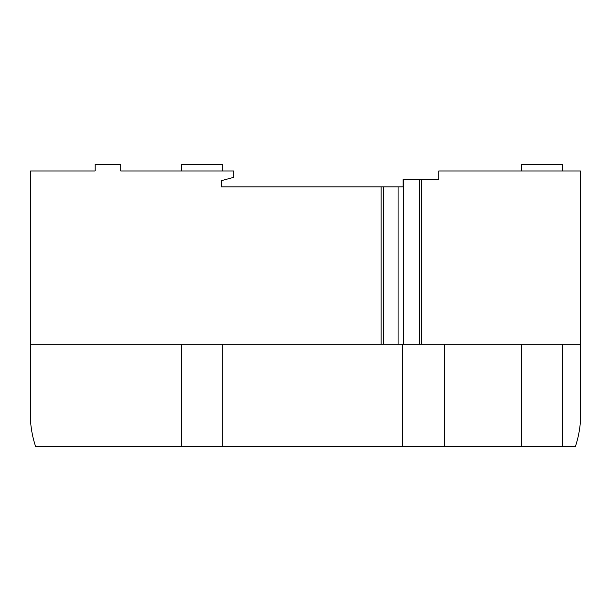 <?xml version="1.0" encoding="UTF-8"?>
<svg xmlns="http://www.w3.org/2000/svg" width="611" height="611" viewBox="0 0 611 611"><rect width="100%" height="100%" fill="white"/><g stroke="black" fill="none" stroke-linecap="round" stroke-linejoin="round"><path stroke-width="0.92" d="M383.357 186.859L221.197 186.859L221.197 180.711L233.753 177.343L233.753 170.973L120.749 170.973L120.749 164.313L95.125 164.313L95.125 170.973L30.55 170.973L30.55 344.192L383.357 344.192L383.357 186.859L403.13 186.859L403.13 179.168L438.744 179.168L438.744 170.973L580.45 170.973L580.45 344.192L419.444 344.192L419.444 179.168M383.357 344.192L419.444 344.192M521.511 170.973L521.511 164.313L562.51 164.313L562.51 170.973M181.734 170.973L181.734 164.313L222.732 164.313L222.732 170.973M181.734 344.192L181.734 446.687L402.618 446.687L402.618 344.192M222.732 446.687L222.732 344.192M521.511 344.192L521.511 446.687L444.64 446.687L444.64 344.192M580.45 344.192L580.45 421.132A102.495 102.495 0 0 1 575.318 446.687L562.51 446.687L562.51 344.192M181.734 446.687L35.682 446.687A102.495 102.495 0 0 1 30.55 421.132L30.55 344.192M402.618 446.687L444.64 446.687M521.511 446.687L562.51 446.687M421.598 344.192L421.598 179.168M403.329 344.192L403.329 179.168M398.082 344.192L398.082 186.859M381.134 344.192L381.134 186.859"/></g></svg>
